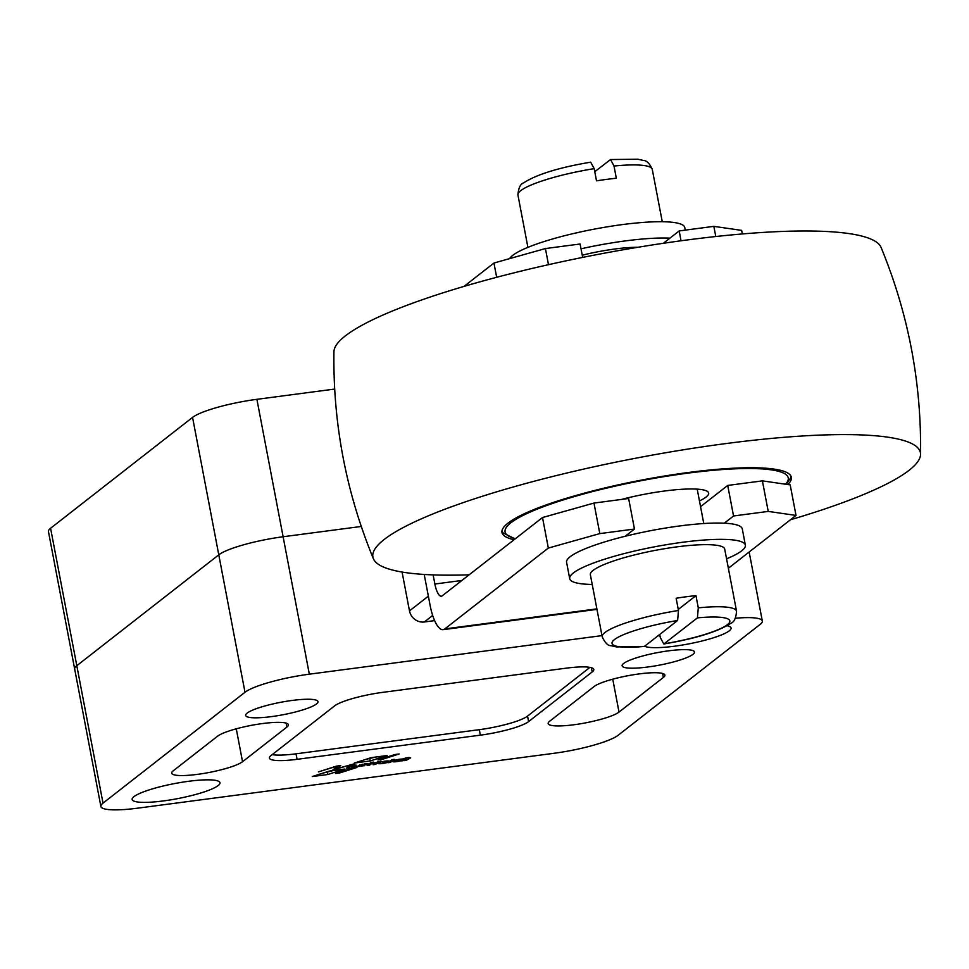 <?xml version="1.0" encoding="UTF-8"?>
<svg xmlns="http://www.w3.org/2000/svg" width="969" height="969" viewBox="0 0 969 969"><rect width="100%" height="100%" fill="white"/><g stroke="black" fill="none" stroke-linecap="round" stroke-linejoin="round"><path stroke-width="1.45" d="M621.577 499.423A63.118 10.853 -10.8 0 1 664.407 491.029A63.118 10.853 -10.8 0 1 708.666 493.051A63.118 10.853 -10.8 0 1 699.448 500.912M469.129 574.823A278.684 47.893 -10.8 0 1 373.404 558.75C346.103 492.458 332.948 423.477 333.93 351.795A278.684 47.893 -10.8 0 1 686.173 240.094A278.684 47.893 -10.8 0 1 881.075 247.422C908.377 313.702 921.531 382.694 920.55 454.376A278.684 47.893 -10.8 0 1 790.45 519.772M373.404 558.75A278.684 47.893 -10.8 0 1 725.018 443.693A278.684 47.893 -10.8 0 1 920.55 454.376M514.067 539.733A147.288 25.315 -10.8 0 1 501.978 532.478A147.288 25.315 -10.8 0 1 507.95 523.163A147.288 25.315 -10.8 0 1 665.231 475.9A147.288 25.315 -10.8 0 1 791.334 477.281A147.288 25.315 -10.8 0 1 787.773 484.536M393.62 761.828A5.511 0.945 -10.8 0 1 392.639 761.489A5.511 0.945 -10.8 0 1 396.333 759.853A5.511 0.945 -10.8 0 1 402.486 759.078L406.29 757.806L402.426 760.822L400.306 760.907A5.511 0.945 -10.8 0 1 393.62 761.828M657.721 636.015A44.707 7.679 -10.8 0 1 659.865 635.301M727.138 625.756A44.707 7.679 -10.8 0 1 731.062 628.009A44.707 7.679 -10.8 0 1 729.245 630.843A44.707 7.679 -10.8 0 1 686.415 644.337A44.707 7.679 -10.8 0 1 644.639 646.238M133.964 796.651A44.707 7.679 -10.8 0 1 181.7 782.31A44.707 7.679 -10.8 0 1 219.987 782.734A44.707 7.679 -10.8 0 1 218.17 785.556A44.707 7.679 -10.8 0 1 170.423 799.897A44.707 7.679 -10.8 0 1 132.147 799.486A44.707 7.679 -10.8 0 1 133.964 796.651M247.143 713.099A36.822 6.323 -10.8 0 1 286.461 701.29A36.822 6.323 -10.8 0 1 317.989 701.629A36.822 6.323 -10.8 0 1 316.488 703.966A36.822 6.323 -10.8 0 1 277.17 715.776A36.822 6.323 -10.8 0 1 245.642 715.437A36.822 6.323 -10.8 0 1 247.143 713.099M623.624 663.474A36.822 6.323 -10.8 0 1 662.941 651.665A36.822 6.323 -10.8 0 1 694.47 652.016A36.822 6.323 -10.8 0 1 692.968 654.341A36.822 6.323 -10.8 0 1 653.651 666.151A36.822 6.323 -10.8 0 1 622.122 665.812A36.822 6.323 -10.8 0 1 623.624 663.474M242.541 761.707A36.822 6.323 -10.8 0 1 203.224 773.516A36.822 6.323 -10.8 0 1 171.695 773.177A36.822 6.323 -10.8 0 1 173.185 770.852L217.565 736.198A36.822 6.323 -10.8 0 1 256.882 724.388A36.822 6.323 -10.8 0 1 288.411 724.727A36.822 6.323 -10.8 0 1 286.909 727.065L242.541 761.707L236.266 728.809M619.021 712.082A36.822 6.323 -10.8 0 1 579.704 723.904A36.822 6.323 -10.8 0 1 548.175 723.552A36.822 6.323 -10.8 0 1 549.665 721.227L594.045 686.573A36.822 6.323 -10.8 0 1 633.363 674.763A36.822 6.323 -10.8 0 1 664.891 675.102A36.822 6.323 -10.8 0 1 663.39 677.44L619.021 712.082L612.747 679.184M401.263 760.047L394.977 761.065L401.263 760.047M380.49 762.106L380.635 762.857M272.204 754.621A39.45 6.783 169.2 0 0 296.017 753.821L479.304 729.669A39.45 6.783 169.2 0 0 527.548 716.103L589.951 667.375M337.079 766.079L318.45 771.893L336.291 766.164L340.737 765.583L336.727 768.696L354.46 763.778L349.228 767.836L346.454 768.211L350.863 764.783L332.742 770.016L337.176 766.552M365.398 759.502L375.621 757.068M333.445 770.537L323.271 773.02M735.398 618.234A52.605 9.036 -10.8 0 1 762.324 621.032A52.605 9.036 -10.8 0 1 760.193 624.363L618.198 735.229A52.605 9.036 -10.8 0 1 553.868 753.313L137.768 808.158A52.605 9.036 -10.8 0 1 100.885 806.462A52.605 9.036 -10.8 0 1 103.017 803.131L245 692.266A52.605 9.036 -10.8 0 1 309.329 674.182L601.979 635.616M334.668 389.066L256.894 399.325A52.605 9.036 169.2 0 0 192.565 417.397L50.582 528.262L76.805 665.703A52.605 9.036 169.2 0 0 74.661 669.034A52.605 9.036 -10.8 0 1 76.805 665.703L218.788 554.837L76.805 665.703L103.017 803.131M528.602 721.602A39.45 6.783 -10.8 0 1 480.358 735.156L297.071 759.321A39.45 6.783 -10.8 0 1 269.406 758.049A39.45 6.783 -10.8 0 1 271.005 755.554L334.608 705.892A39.45 6.783 -10.8 0 1 382.852 692.338L566.138 668.174A39.45 6.783 -10.8 0 1 593.791 669.446A39.45 6.783 -10.8 0 1 592.192 671.941L528.602 721.602L527.548 716.103M356.943 767.448L339.756 772.935L335.504 773.492L352.716 768.005L356.943 767.448M339.61 772.184L339.756 772.935M382.283 759.357L377.946 759.926L394.88 754.536L399.192 753.967L382.283 759.357L382.137 758.594M407.61 757.637L410.686 757.867L406.265 760.326L403.758 760.665L407.61 757.637M391.779 759.72L394.262 759.381L390.398 762.409L387.915 762.736L391.779 759.72M374.458 763.015L381.035 761.077L375.548 764.359L373.041 764.686L374.458 763.015M367.966 763.851L361.473 766.213L364.368 763.947L367.881 763.451M348.937 766.273L349.228 767.836M336.425 767.133L336.727 768.696M335.468 767.884L335.795 769.616M362.878 764.141L359.983 766.394L357.864 766.527A3.682 0.63 -10.8 0 1 353.77 767.278A4.179 0.715 -10.8 0 1 351.59 767.06A4.179 0.715 -10.8 0 1 351.735 766.818L353.576 765.365L356.035 765.025L354.327 766.515L357.67 766.225A3.719 0.642 169.2 0 0 358.821 765.692L362.878 764.141M354.242 765.268L354.448 766.322M353.431 765.486L353.77 767.278M371.999 763.354L369.625 765.135L367.13 765.462L371.006 762.446L373.513 762.106L372.581 762.833L374.01 762.688L373.428 763.148L371.999 763.354L371.805 762.324M378.528 762.894L378.673 763.657A5.39 0.921 -10.8 0 1 378.116 763.366A5.39 0.921 -10.8 0 1 381.483 761.84A6.214 1.066 -10.8 0 1 387.988 760.931A4.724 0.812 -10.8 0 1 389.211 761.113L382.501 763.124A4.978 0.86 169.2 0 0 387.285 762.106L388.266 761.791L387.515 762.385A5.172 0.884 -10.8 0 1 382.21 763.56A6.323 1.09 -10.8 0 1 378.673 763.657M387.14 755.541L370.231 760.944L354.363 763.039L371.127 757.661L387.14 755.541M369.843 758.909L370.231 760.944M344.964 769.023L327.776 774.51L312.26 776.557L329.278 771.082L344.964 769.023M327.389 772.475L327.776 774.51M256.894 399.325L283.118 536.753A52.605 9.036 169.2 0 0 218.788 554.837A52.605 9.036 -10.8 0 1 283.118 536.753L361.267 526.458L283.118 536.753L309.329 674.182M678.47 610.47A68.387 11.749 169.2 0 0 604.983 632.478A68.387 11.749 169.2 0 0 602.209 636.803C605.019 642.847 607.951 645.814 611.003 645.705L616.563 646.929L644.421 646.408L677.622 620.487L678.47 610.47L676.144 598.248A68.387 11.749 -10.8 0 1 695.96 595.632L698.286 607.854L697.438 617.871L663.801 643.997L660.289 637.517L659.707 634.477M602.209 636.803L590.363 574.702A68.387 11.749 -10.8 0 1 593.137 570.378A68.387 11.749 -10.8 0 1 666.163 548.442A68.387 11.749 -10.8 0 1 724.703 549.084L736.549 611.185A68.387 11.749 169.2 0 0 698.286 607.854M569.699 578.65L566.586 562.359A89.427 15.371 -10.8 0 1 570.208 556.703A89.427 15.371 -10.8 0 1 625.223 536.257A89.427 15.371 -10.8 0 1 724.291 523.199A89.427 15.371 -10.8 0 1 742.266 528.844L745.367 545.135A89.427 15.371 169.2 0 0 668.816 544.299A89.427 15.371 169.2 0 0 573.321 572.994A89.427 15.371 169.2 0 0 569.699 578.65A89.427 15.371 169.2 0 0 592.216 584.44M726.556 558.81A89.427 15.371 169.2 0 0 741.745 550.792A89.427 15.371 169.2 0 0 745.367 545.135M582.236 255.222A52.605 9.036 -10.8 0 1 637.82 247.289M509.646 258.614A89.427 15.371 -10.8 0 1 512.734 255.368A89.427 15.371 -10.8 0 1 608.217 226.673A89.427 15.371 -10.8 0 1 684.78 227.509L685.277 230.125M681.05 240.784L679.172 230.937L669.918 238.156A89.427 15.371 169.2 0 0 581.012 248.815M594.772 171.695L610.543 159.546L614.007 166.026L616.332 178.248A68.387 11.749 169.2 0 0 596.516 180.852L594.191 168.642L590.678 162.174C558.895 167.54 536.487 174.481 523.442 182.984C520.317 184.062 518.476 188.071 517.931 194.987A68.387 11.749 -10.8 0 1 520.704 190.663A68.387 11.749 -10.8 0 1 594.191 168.642M402.074 572.049L409.487 610.894A13.154 12.282 52 0 0 424.301 621.989L434.621 620.62M669.918 238.156L663.341 243.292M715.788 236.533L713.838 226.358L679.172 230.937M582.66 257.403L580.092 243.994L545.414 248.561L493.96 263.023L464.03 286.4M548.49 264.67L545.414 248.561M742.327 233.953L741.636 230.38L713.838 226.358M625.223 536.257L634.465 529.038L599.799 533.604L548.333 548.066L444.795 628.917A31.565 9.872 -97.5 0 1 443.099 629.656A31.565 9.872 -97.5 0 1 430.103 605.298L424.216 574.447M496.673 277.291L493.96 263.023M634.465 529.038L628.639 498.49L593.973 503.068L542.507 517.531L442.227 595.826A15.783 4.93 82.5 0 1 441.379 596.201A15.783 4.93 82.5 0 1 434.875 584.028L433.131 574.896M728.361 568.246L796.021 515.423L790.195 484.888L762.397 480.866L727.719 485.433L700.551 506.654M796.021 515.423L768.223 511.402L733.545 515.98L724.291 523.199M733.545 515.98L727.719 485.433M768.223 511.402L762.397 480.866M548.333 548.066L542.507 517.531M599.799 533.604L593.973 503.068M695.96 595.632L678.276 609.44M50.582 528.262A52.605 9.036 169.2 0 0 48.45 531.593L100.885 806.462M515.46 538.643A144.127 24.77 -10.8 0 1 541.78 507.332A144.127 24.77 -10.8 0 1 687.178 473.235A144.127 24.77 -10.8 0 1 785.496 484.209M286.158 723.116L286.909 727.065M662.639 673.491L663.39 677.44M192.565 417.397L245 692.266M479.304 729.669L480.358 735.156M591.393 667.714L592.192 671.941M296.017 753.821L297.071 759.321M405.89 758.981L406.156 760.35M405.999 758.897L406.265 760.326M408.3 757.528L408.494 758.582M408.421 757.516L408.615 758.545M409.112 757.419L409.233 758.024M390.022 761.089L390.277 762.433M390.132 761.004L390.398 762.409M375.548 764.359L375.269 762.93M375.173 763.015L375.439 764.384M377.619 761.719L377.789 762.615M377.728 761.695L377.898 762.579M365.628 763.766L365.773 764.505M363.629 764.529L363.896 765.91M363.738 764.444L364.005 765.873M359.717 764.989L359.983 766.394M359.608 765.074L359.874 766.431M371.684 762.337L371.878 763.39M369.25 763.814L369.504 765.171M369.359 763.729L369.625 765.135M401.965 759.066L402.305 760.859M402.087 759.066L402.426 760.822M677.622 620.487A59.969 10.308 169.2 0 0 614.467 639.576A59.969 10.308 169.2 0 0 644.421 646.408M664.237 643.791A59.969 10.308 169.2 0 0 727.404 624.69A59.969 10.308 169.2 0 0 697.438 617.871M614.007 166.026A68.387 11.749 -10.8 0 1 652.27 169.357L662.263 221.731M432.671 615.448L424.301 621.989M409.487 610.894L428.359 596.153M434.875 584.028L461.91 580.455M444.795 628.917L596.88 608.871M515.133 538.897L503.044 532.914L501.93 531.109M786.222 484.306L790.51 478.056L790.874 475.985M401.251 759.078L401.396 759.841M394.831 760.277L394.977 761.065M409.112 757.431L409.221 758.037M354.097 765.28L354.327 766.515M749.158 552.015L762.324 621.032M736.549 611.185C735.992 618.101 734.151 622.098 731.026 623.188C717.993 631.679 695.585 638.619 663.801 643.997M697.208 489.139L703.773 523.539M610.543 159.546L637.723 159.207L643.489 160.466C646.711 160.515 649.63 163.482 652.27 169.357M517.931 194.987L527.911 247.361M443.099 629.656L596.977 609.38"/></g></svg>
